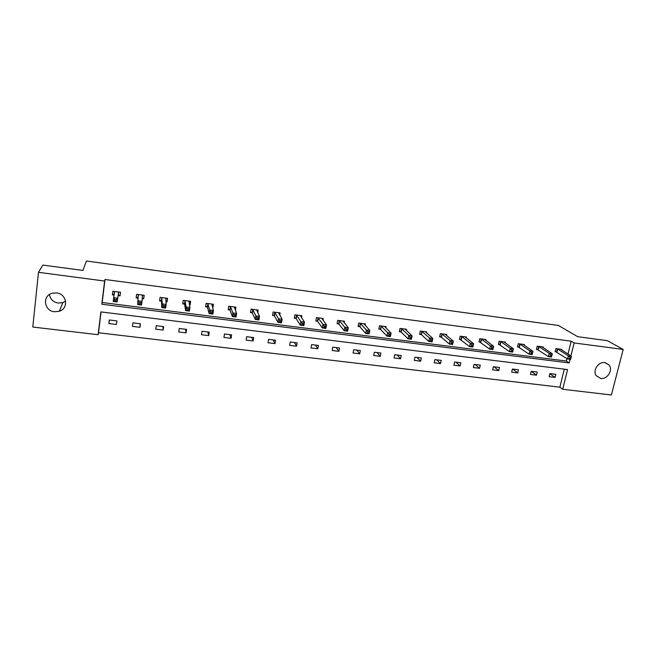 <?xml version="1.0" encoding="UTF-8"?>
<svg xmlns="http://www.w3.org/2000/svg" width="656" height="656" viewBox="0 0 656 656"><rect width="100%" height="100%" fill="white"/><g stroke="black" fill="none" stroke-linecap="round" stroke-linejoin="round"><path stroke-width="0.98" d="M65.584 301.145L62.861 302.605L58.236 303.072C53.21 302.113 50.282 299.259 49.454 294.519M56.564 292.929C66.822 293.79 68.962 308.435 59.327 311.247L54.514 311.748C44.05 310.969 42.025 295.766 52.144 293.273L56.564 292.929M604.799 362.604L609.047 364.99C613.344 369.943 607.366 379.594 600.748 378.438L596.214 375.699C592.376 370.624 598.37 361.456 604.799 362.604M38.474 272.322L42.886 265.081L82.91 270.436L86.403 261.014L558.379 325.45L577.69 336.692L607.358 340.669L623.2 349.427L611.367 394.986L562.717 389.27L567.571 369.574L100.876 311.903L98.113 334.716L32.8 327.041L38.474 272.322L104.616 281.047L101.803 304.22L569.203 362.94L570.089 359.349M101.049 311.928L98.523 332.772L559.871 387.188L562.717 389.27M98.523 332.772L98.113 334.716M144.074 295.282L143.689 298.882L144.164 295.298L136.612 294.323L136.145 297.906L137.834 298.127M143.689 298.882L142.131 298.677M190.314 301.268L190.109 304.843L190.617 301.309L183.245 300.358L182.745 303.9L184.393 304.105M190.109 304.843L189.436 304.753M235.43 310.345L235.922 307.172L228.739 306.245L228.198 309.739L229.813 309.944M279.768 315.101L280.137 312.896L273.117 311.994L272.552 315.438L274.118 315.634M322.982 320.161L323.277 318.48L316.438 317.594L315.831 320.997L317.365 321.194M365.146 325.278L365.408 323.933L358.717 323.072L358.086 326.426L359.586 326.614M406.318 330.378L406.54 329.263L400.012 328.418L399.348 331.723L400.816 331.911M446.523 335.421L446.72 334.462L440.348 333.633L439.659 336.905L441.086 337.086M485.801 340.374L485.981 339.546L479.757 338.734L479.044 341.965L480.438 342.137M524.185 345.245L524.357 344.515L518.265 343.719L517.527 346.909L518.896 347.081M561.708 350.025L561.872 349.369L555.919 348.598L555.156 351.739L556.493 351.911M568.006 354.035L571.163 341.177L104.976 279.505L102.197 302.506L566.292 361.021L566.891 358.594M543.053 347.647L543.217 346.95L537.198 346.171L536.452 349.336L537.797 349.509M505.104 342.817L505.284 342.038L499.118 341.243L498.396 344.449L499.774 344.621M466.277 337.906L466.465 337.02L460.168 336.2L459.462 339.447L460.873 339.628M426.531 332.912L426.753 331.879L420.299 331.042L419.619 334.33L421.07 334.511M385.851 327.836L386.097 326.614L379.488 325.761L378.84 329.091L380.324 329.279M344.195 322.719L344.466 321.227L337.709 320.349L337.086 323.728L338.603 323.916M301.506 317.611L301.834 315.708L294.913 314.814L294.323 318.234L295.872 318.431M257.742 312.658L258.161 310.05L251.068 309.132L250.51 312.6L252.101 312.805M213.011 304.212L212.88 307.771L213.413 304.261L206.132 303.318L205.615 306.836L207.247 307.041M167.337 298.3L167.042 301.883L167.534 298.324L160.072 297.357L159.588 300.924L161.261 301.137M167.042 301.883L165.935 301.735M118.334 295.618L120.04 295.84L120.499 292.232L112.848 291.239L112.397 294.856L114.111 295.077M104.976 279.505L104.616 281.047M571.163 341.177L574.123 342.957L623.2 349.427M570.941 355.905L574.123 342.957M559.871 387.188L564.291 369.164M109.298 319.98L116.891 320.907L116.448 324.466L108.855 323.547L109.298 319.98M132.906 322.859L140.409 323.769L139.941 327.295L132.446 326.393L132.906 322.859M156.218 325.696L163.631 326.598L163.147 330.099L155.743 329.205L156.218 325.696M179.252 328.492L186.566 329.386L186.066 332.871L178.752 331.985L179.252 328.492M201.991 331.264L209.223 332.141L208.706 335.601L201.482 334.724L201.991 331.264M224.459 333.994L231.601 334.863L231.068 338.299L223.926 337.438L224.459 333.994M246.656 336.7L253.708 337.553L253.159 340.964L246.107 340.12L246.656 336.7M268.575 339.365L275.545 340.218L274.979 343.605L268.017 342.76L268.575 339.365M290.239 342.006L297.127 342.842L296.545 346.204L289.657 345.376L290.239 342.006M311.641 344.605L318.447 345.433L317.848 348.779L311.042 347.959L311.641 344.605M332.789 347.18L339.513 348L338.898 351.321L332.182 350.509L332.789 347.18M353.691 349.722L360.333 350.534L359.701 353.83L353.059 353.026L353.691 349.722M374.338 352.239L380.906 353.035L380.267 356.315L373.699 355.519L374.338 352.239M394.756 354.724L401.242 355.511L400.586 358.766L394.1 357.987L394.756 354.724M414.928 357.176L421.349 357.955L420.676 361.194L414.264 360.415L414.928 357.176M434.871 359.603L441.217 360.374L440.537 363.588L434.198 362.825L434.871 359.603M454.592 362.005L460.856 362.768L460.159 365.958L453.895 365.203L454.592 362.005M474.075 364.375L480.274 365.13L479.569 368.303L473.37 367.557L474.075 364.375M493.345 366.72L499.478 367.467L498.757 370.615L492.631 369.877L493.345 366.72M512.402 369.041L518.461 369.771L517.732 372.911L511.672 372.182L512.402 369.041M531.237 371.329L537.231 372.059L536.485 375.175L530.499 374.453L531.237 371.329M549.867 373.6L555.796 374.314L555.042 377.413L549.113 376.7L549.867 373.6M566.292 361.021L569.203 362.94M102.197 302.506L101.803 304.22M549.843 373.699L555.042 377.413M531.335 371.345L536.485 375.175M512.803 369.082L517.732 372.911M494.058 366.802L498.757 370.615M475.108 364.498L479.569 368.303M455.936 362.169L460.159 365.958M436.552 359.808L440.537 363.588M416.954 357.422L420.676 361.194M397.118 355.011L400.586 358.766M377.061 352.567L380.267 356.315M356.766 350.099L359.701 353.83M336.241 347.598L338.898 351.321M315.47 345.072L317.848 348.779M294.454 342.514L296.545 346.204M273.191 339.931L274.979 343.605M251.674 337.307L253.159 340.964M229.895 334.658L231.068 338.299M207.854 331.977L208.706 335.601M185.55 329.263L186.066 332.871M162.967 326.516L163.147 330.099M140.105 323.736L139.941 327.295M114.128 295.093L112.57 293.954L112.397 294.856M109.478 320.005L108.855 323.547M569.81 357.397L569.498 358.684L570.72 358.84L571.032 357.553L569.81 357.397L568.35 355.806L571.401 356.2L570.605 359.414L567.563 359.029L568.35 355.806L557.247 348.771M560.544 349.197L571.401 356.2L571.032 357.553M569.498 358.684L567.563 359.029L555.238 351.395M570.72 358.84L570.605 359.414M550.655 354.953L550.343 356.249L551.573 356.405L551.885 355.109L550.655 354.953L549.211 353.363L552.295 353.756L551.507 356.995L548.432 356.602L549.211 353.363L538.543 346.352M541.872 346.778L552.295 353.756L551.885 355.109M550.343 356.249L548.432 356.602L536.534 348.984M551.573 356.405L551.507 356.995M531.27 352.485L530.958 353.789L532.205 353.953L532.516 352.641L531.27 352.485L529.843 350.886L532.959 351.288L532.188 354.543L529.072 354.15L529.843 350.886L519.634 343.9M522.996 344.334L532.959 351.288L532.516 352.641M530.958 353.789L529.072 354.15L517.617 346.54M532.205 353.953L532.188 354.543M511.655 349.984L511.352 351.304L512.615 351.46L512.918 350.148L511.655 349.984L510.245 348.385L513.402 348.787L512.648 352.067L509.491 351.665L510.245 348.385L500.503 341.423M503.906 341.866L513.402 348.787L512.918 350.148M511.352 351.304L509.491 351.665L498.478 344.064M512.615 351.46L512.648 352.067M491.811 347.459L491.516 348.787L492.787 348.951L493.091 347.623L491.811 347.459L490.426 345.851L493.615 346.261L492.869 349.558L489.679 349.156L490.426 345.851L481.151 338.922M484.595 339.365L493.615 346.261L493.091 347.623M491.516 348.787L489.679 349.156L479.126 341.563M492.787 348.951L492.869 349.558M471.73 344.908L471.434 346.237L472.73 346.401L473.025 345.072L471.73 344.908L470.36 343.285L473.591 343.703L472.861 347.024L469.63 346.614L470.36 343.285L461.578 336.389M465.055 336.84L473.591 343.703L473.025 345.072M471.434 346.237L469.63 346.614L459.553 339.037M472.73 346.401L472.861 347.024M451.41 342.317L451.123 343.662L452.435 343.826L452.722 342.481L451.41 342.317L450.065 340.694L453.329 341.112L452.615 344.457L449.344 344.047L450.065 340.694L441.775 333.822M445.342 334.429L453.329 341.112L452.722 342.481M451.123 343.662L449.344 344.047L441.472 337.291L439.75 336.471M452.435 343.826L452.615 344.457M430.844 339.701L430.566 341.046L431.894 341.218L432.173 339.865L430.844 339.701L429.516 338.07L432.829 338.496L432.124 341.858L428.819 341.44L429.516 338.07L421.742 331.231M425.309 331.69L432.829 338.496L432.173 339.865M430.566 341.046L428.819 341.44L421.439 334.724L419.717 333.879M431.894 341.218L432.124 341.858M410.033 337.053L409.762 338.406L411.099 338.578L411.378 337.217L410.033 337.053L408.729 335.413L412.075 335.839L411.386 339.234L408.04 338.808L408.729 335.413L401.472 328.607M405.08 329.074L412.075 335.839L411.378 337.217M409.762 338.406L408.04 338.808L401.177 332.116L399.447 331.264M411.099 338.578L411.386 339.234M388.967 334.363L388.696 335.733L390.058 335.905L390.328 334.544L388.967 334.363L387.688 332.723L391.074 333.158L390.402 336.569L387.015 336.143L387.688 332.723L380.972 325.95M384.621 326.426L391.074 333.158L390.328 334.544M388.696 335.733L387.015 336.143L380.652 329.468L378.938 328.607M390.058 335.905L390.402 336.569M364.269 324.31L364.367 323.802M367.647 331.649L367.385 333.027L368.754 333.207L369.025 331.829L367.647 331.649L366.384 330.009L369.812 330.444L369.156 333.879L365.728 333.445L366.384 330.009L360.218 323.26M363.908 323.744L369.812 330.444L369.025 331.829M367.385 333.027L365.728 333.445L359.923 326.819L358.184 325.917M368.754 333.207L369.156 333.879M343.391 321.752L343.514 321.104M346.065 328.902L345.802 330.288L347.196 330.468L347.45 329.082L346.065 328.902L344.818 327.254L348.295 327.697L347.647 331.157L344.179 330.714L344.818 327.254L339.218 320.546M342.957 321.03L348.295 327.697L347.45 329.082M345.802 330.288L344.179 330.714L338.922 324.121L337.184 323.195M347.196 330.468L347.647 331.157M322.268 319.193L322.416 318.373M324.212 326.122L323.957 327.516L325.368 327.697L325.614 326.303L324.212 326.122L322.99 324.466L326.508 324.909L325.884 328.394L322.367 327.951L322.99 324.466L317.971 317.799M321.752 318.283L326.508 324.909L325.614 326.303M323.957 327.516L322.367 327.951L317.635 321.35L315.93 320.44M325.368 327.697L325.884 328.394M300.874 316.651L301.063 315.61M302.08 323.301L301.842 324.712L303.261 324.892L303.507 323.482L302.08 323.301L300.891 321.637L304.45 322.096L303.843 325.597L300.284 325.146L300.891 321.637L296.463 315.011M300.292 315.503L304.45 322.096L303.507 323.482M301.842 324.712L300.284 325.146L296.168 318.636L294.421 317.643M303.261 324.892L303.843 325.597M279.218 314.15L279.448 312.805M279.677 320.448L279.44 321.866L280.883 322.055L281.129 320.636L279.677 320.448L278.513 318.783L282.121 319.242L281.522 322.768L277.923 322.317L278.513 318.783L274.692 312.19M278.57 312.699L282.121 319.242L281.129 320.636M279.44 321.866L277.923 322.317L274.405 315.839L272.65 314.823M280.883 322.055L281.522 322.768M257.291 311.707L257.57 309.976M256.996 317.561L256.767 318.988L258.226 319.177L258.456 317.75L256.996 317.561L255.856 315.889L259.505 316.348L258.923 319.907L255.282 319.447L255.856 315.889L252.658 309.345M256.578 309.845L259.505 316.348L258.456 317.75M256.767 318.988L255.282 319.447L252.371 313.01L250.617 311.953M258.226 319.177L258.923 319.907M235.069 309.402L235.43 307.115M234.02 314.634L233.798 316.077L235.274 316.266L235.504 314.823L234.02 314.634L232.905 312.953L236.603 313.429L236.045 317.012L232.347 316.536L232.905 312.953L230.346 306.45M234.323 306.967L236.603 313.429L235.504 314.823M233.798 316.077L232.347 316.536L230.059 310.149L228.304 309.05M235.274 316.266L236.045 317.012M210.756 311.674L210.535 313.125L212.036 313.314L212.257 311.862L210.756 311.674L209.666 309.985L213.413 310.46L212.872 314.068L209.125 313.593L209.666 309.985L207.763 303.531M211.781 304.048L213.413 310.46L212.257 311.862M210.535 313.125L209.125 313.593L207.476 307.246L205.722 306.106M212.036 313.314L212.872 314.068M187.19 308.673L186.976 310.132L188.502 310.321L188.707 308.869L187.19 308.673L186.132 306.975L189.92 307.459L189.395 311.1L185.607 310.616L186.132 306.975L184.902 300.571M188.969 301.096L189.92 307.459L188.707 308.869M186.976 310.132L185.607 310.616L184.615 304.31L182.852 303.121M189.937 303.908L189.338 304.204M188.502 310.321L189.395 311.1M163.319 305.639L163.114 307.106L164.656 307.295L164.853 305.827L163.319 305.639L162.286 303.933L166.132 304.425L165.624 308.082L161.786 307.598L162.286 303.933L161.745 297.57M165.87 298.103L166.132 304.425L164.853 305.827M163.114 307.106L161.786 307.598L161.466 301.334L159.703 300.095M166.977 300.956L165.911 301.424M164.656 307.295L165.624 308.082M139.129 302.555L138.941 304.031L140.499 304.236L140.696 302.752L139.129 302.555L138.137 300.85L142.024 301.342L141.54 305.032L137.653 304.54L138.301 294.536M142.475 295.077L142.024 301.342L140.696 302.752M138.941 304.031L137.653 304.54L138.022 298.324L136.259 297.029M143.721 297.963L142.139 298.611M140.499 304.236L141.54 305.032M112.57 293.954L112.898 291.248M120.155 294.938L118.105 295.766L117.145 301.94L113.201 301.44L114.562 291.461M114.636 299.439L113.66 297.717L117.604 298.226L117.145 301.94L116.03 301.129L116.21 299.636L114.636 299.439L114.447 300.924L116.03 301.129M118.785 292.01L117.604 298.226L116.21 299.636M113.201 301.44L114.447 300.924M557.707 348.976L556.944 352.124M557.403 348.836L556.641 351.977M538.986 346.557L538.24 349.722M538.699 346.409L537.945 349.574M520.06 344.113L519.322 347.295M519.782 343.965L519.044 347.147M500.922 341.628L500.192 344.835M500.643 341.489L499.921 344.687M481.561 339.127L480.848 342.35M481.291 338.98L480.577 342.202M461.972 336.594L461.275 339.841M461.717 336.446L461.012 339.693M442.16 334.027L441.472 337.291M441.914 333.888L441.226 337.151M422.12 331.436L421.439 334.724L422.12 331.436M421.874 331.288L421.201 334.576M401.16 332.108L401.825 328.804L401.177 332.116M401.603 328.664L400.947 331.977M380.652 329.468L381.3 326.139L380.669 329.484M381.095 326.016L380.447 329.345M360.554 323.465L359.923 326.819M360.341 323.326L359.709 326.68M339.546 320.751L338.922 324.121L339.505 320.71M339.341 320.604L338.726 323.982M318.283 317.996L317.676 321.399M318.086 317.857L317.479 321.251M296.758 315.216L296.168 318.636M296.578 315.069L295.987 318.488M274.979 312.395L274.405 315.839M274.807 312.256L274.233 315.7M252.921 309.542L252.371 313.01M252.765 309.402L252.207 312.871M230.6 306.655L230.059 310.149M230.453 306.516L229.912 310.001M208.001 303.728L207.476 307.246M207.862 303.589L207.345 307.106M185.123 300.768L184.615 304.31M184.992 300.628L184.492 304.171M165.788 298.144L165.714 298.652M161.95 297.767L161.466 301.334M161.835 297.635L161.351 301.194M142.385 295.118L142.229 296.315M138.49 294.733L138.022 298.324M138.391 294.601L137.924 298.185M118.687 292.051L118.236 295.659M118.556 292.158L118.105 295.766M114.644 291.526L114.374 293.699M59.327 311.247L62.861 302.605M609.047 364.99L605.201 362.67M360.529 323.441L359.89 326.795M318.234 317.955L317.635 321.35M296.709 315.159L296.118 318.578M274.921 312.33L274.347 315.774M252.863 309.468L252.306 312.937M230.535 306.573L230.002 310.067M207.936 303.638L207.411 307.156M185.049 300.669L184.549 304.212M161.884 297.668L161.392 301.227M138.424 294.618L137.957 298.209M114.661 291.543L114.447 293.265"/></g></svg>
